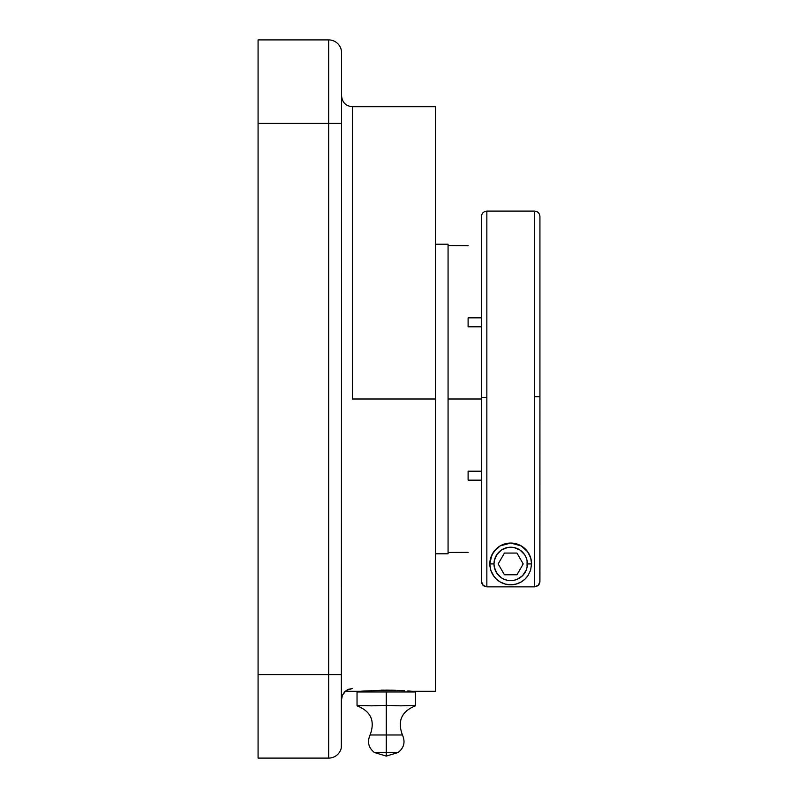 <?xml version="1.0" encoding="UTF-8"?>
<svg xmlns="http://www.w3.org/2000/svg" width="798" height="798" viewBox="0 0 798 798"><rect width="100%" height="100%" fill="white"/><g stroke="black" fill="none" stroke-linecap="round" stroke-linejoin="round"><path stroke-width="1.2" d="M539.827 582.52L539.927 396.766L539.927 581.473L538.351 585.283L534.54 586.859L534.54 396.696L539.927 396.766L539.927 216.497L539.927 396.766L534.54 396.696L534.54 211.101L486.85 211.101L486.85 397.444L481.463 397.484L481.463 216.487L481.463 397.484L486.85 397.444L486.85 586.859L483.049 585.283L481.463 581.473L481.463 397.484L481.573 582.52M415.489 705.771L415.489 691.956L386.262 691.956L386.262 705.322L386.262 691.956L357.035 691.956L357.035 705.841C370.94 711.287 375.289 720.993 370.102 734.978L386.262 734.978L386.262 705.322L371.649 705.841L357.035 705.322L357.035 691.956L415.489 691.956L415.489 705.322L400.875 705.841L386.262 705.322L386.262 734.978L402.431 734.978C397.234 721.003 401.594 711.287 415.489 705.841L415.489 705.322L400.875 705.841M389.923 705.412L381.175 705.482M397.224 705.771L391.349 705.482M386.262 734.978L386.262 752.514L374.422 752.514L386.262 752.514L386.262 756.095L386.262 752.514L398.112 752.514L386.262 752.514L386.262 734.978L402.431 734.978C405.504 741.941 404.067 747.776 398.112 752.514L386.262 756.095L374.422 752.514C368.467 747.776 367.03 741.941 370.102 734.978L386.262 734.978M435.538 553.792L448.067 553.792L448.067 244.208L435.538 244.208L448.067 244.208L448.067 399L481.463 399L448.067 399L448.067 553.792L435.538 553.792M352.357 399L352.357 106.713L352.357 399L435.538 399L352.357 399L352.357 106.713C345.813 106.064 342.232 102.473 341.584 95.94M435.538 691.287L435.538 106.713L435.538 691.287L412.157 691.287L412.157 691.956L412.157 691.287L407.798 690.938L410.182 691.118M404.576 690.719L400.666 690.499L404.576 690.719M396.197 690.31L386.262 690.14L396.197 690.31M345.185 691.287L360.377 691.287L360.377 691.956L360.377 691.287L362.352 691.118L383.988 690.15M386.362 690.14L362.352 691.118M383.01 690.16L381.195 690.19M396.177 690.31L391.309 690.19M400.027 690.47L398.152 690.38M398.122 690.38L397.324 690.35M404.267 690.699L402.272 690.579M468.107 471.199L481.463 471.199L468.107 471.199L468.107 480.167L468.107 471.199M481.463 480.167L468.107 480.167L481.463 480.167M468.107 552.366L448.067 552.455M531.578 563.927A20.878 20.878 0 0 0 510.7 543.049A20.878 20.878 0 0 0 489.822 563.927L490.67 558.041L493.723 551.777L500.127 545.922L510.67 543.049L521.244 545.902L527.658 551.757L530.72 558.021L531.578 563.927L527.398 563.927A16.698 16.698 0 0 1 510.7 580.625A16.698 16.698 0 0 1 493.992 563.927L489.822 563.927A20.878 20.878 0 0 0 490.062 567.099A20.878 20.878 0 0 1 489.822 563.927L493.992 563.927L494.311 560.665L496.805 554.64L501.413 550.031L507.438 547.538L510.7 547.219L513.952 547.538L519.977 550.031L524.585 554.64L526.131 557.533L527.079 560.665L527.079 567.179L526.131 570.311L522.51 575.737L517.084 579.358L513.952 580.306L507.438 580.306L504.306 579.358L501.413 577.812L496.805 573.203L494.311 567.179L493.992 563.927A16.698 16.698 0 0 1 510.7 547.219A16.698 16.698 0 0 1 527.398 563.927L531.578 563.927A20.878 20.878 0 0 0 510.7 543.049A20.878 20.878 0 0 0 489.822 563.927L491.847 554.939L496.406 548.705L500.127 545.922L504.964 543.847L510.67 543.049L516.396 543.837L521.244 545.902L524.964 548.685L527.658 551.757L530.72 558.021L531.578 563.927L530.57 570.331L527.947 575.677A20.878 20.878 0 0 1 493.443 575.677L490.82 570.321A20.878 20.878 0 0 0 527.947 575.677L524.954 579.168L527.947 575.677L530.57 570.331L531.578 563.927M490.82 570.321L489.822 563.927L490.82 570.321L493.962 576.405M490.96 570.72A20.878 20.878 0 0 0 491.408 571.917M491.957 573.134A20.878 20.878 0 0 0 492.735 574.56M524.954 579.168L521.194 581.971L516.126 584.076L510.7 584.804L505.264 584.076L500.206 581.971L496.436 579.168L493.443 575.677M523.199 580.645L523.887 580.106M521.194 581.971L522.002 581.473M498.301 580.725L499.009 581.223M481.463 216.487C481.793 213.216 483.588 211.42 486.85 211.101L486.85 586.859L534.54 586.859L534.54 211.101C537.802 211.42 539.598 213.216 539.927 216.487M534.54 586.859L486.85 586.859M360.566 705.402L364.347 705.602L357.035 705.771M371.649 705.841L364.347 705.602M341.584 745.172A12.928 12.928 0 0 1 328.666 758.1L328.666 674.589L341.584 674.589L341.584 745.172A12.928 12.928 0 0 1 328.666 758.1L258.073 758.1L258.073 39.9L328.666 39.9L258.073 39.9L258.073 123.411L328.666 123.411L328.666 39.9A12.928 12.928 180 0 1 341.584 52.828L341.584 123.411L258.073 123.411L258.073 674.589L328.666 674.589L328.666 39.9A12.928 12.928 180 0 1 341.584 52.828L341.584 123.411L328.666 123.411L328.666 674.589L258.073 674.589L258.073 758.1L328.666 758.1L328.666 674.589L341.584 674.589L341.584 123.411L341.344 747.676M539.019 584.455L539.518 583.538M537.533 585.941L538.351 585.283M481.882 583.538L483.857 585.941M483.039 585.273L482.331 584.405M484.795 586.45L485.802 586.749M535.588 586.749L536.605 586.45M378.96 705.602L375.309 705.771M366.661 705.711L367.998 705.771M328.666 758.1L330.113 758.02M331.18 757.851L332.467 757.521M335.838 755.925L334.781 756.554M337.803 754.319L336.876 755.147M339.409 752.354L338.781 753.222L339.409 752.354M468.107 245.634L448.067 245.545M468.107 317.833L481.463 317.833L468.107 317.833L468.107 326.801L468.107 317.833M481.463 326.801L468.107 326.801L481.463 326.801M341.584 699.397L342.402 695.258L344.716 691.736L348.207 689.362L352.357 688.524L346.342 690.38L342.462 695.098M341.793 697.292L342.402 695.258M504.436 574.769L516.964 574.769L523.219 563.927L516.964 553.074L504.436 553.074L498.171 563.927L504.436 574.769M352.357 106.713L435.538 106.713"/></g></svg>
